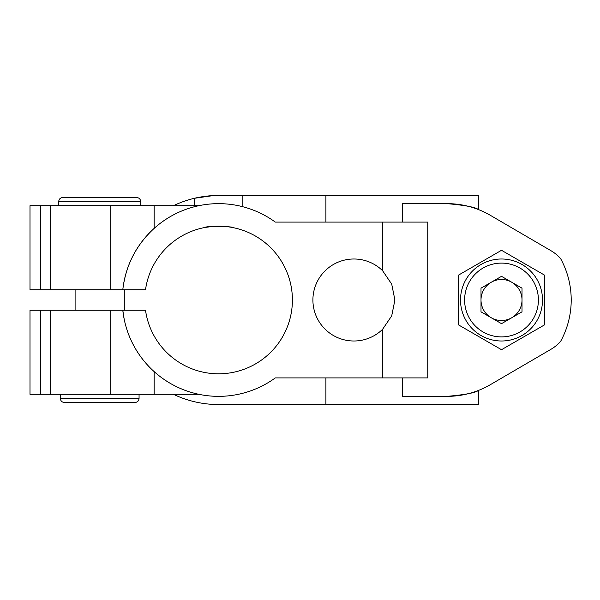 <?xml version="1.0" encoding="UTF-8"?>
<svg xmlns="http://www.w3.org/2000/svg" width="600" height="600" viewBox="0 0 600 600"><rect width="100%" height="100%" fill="white"/><g stroke="black" fill="none" stroke-linecap="round" stroke-linejoin="round"><path stroke-width="0.9" d="M40.688 394.305L40.688 310.252L30 310.252L30 394.305L198.833 394.305M40.688 310.252L145.515 310.252A73.8 73.8 0 0 0 258.435 362.13A73.8 73.8 0 0 0 258.435 237.87A73.8 73.8 0 0 0 145.515 289.748L30 289.748L30 205.695L198.833 205.695M124.148 319.005L122.797 310.252A96.352 96.352 0 0 0 275.303 377.903L427.755 377.903L427.755 222.097L382.605 222.097L382.605 270.72A41.002 41.002 0 0 0 324.817 271.103A41.002 41.002 0 0 0 324.817 328.897A41.002 41.002 0 0 0 382.605 329.28L391.71 315.87L394.905 300L391.717 284.145L382.605 270.72M402.375 377.903L402.375 396.353L447.06 396.353A86.1 86.1 0 0 0 490.463 384.615L550.875 349.35A41.002 41.002 0 0 0 560.52 341.55A86.1 86.1 0 0 0 560.52 258.45A41.002 41.002 0 0 0 550.875 250.65L490.463 215.385A86.1 86.1 0 0 0 447.06 203.647L402.375 203.647L402.375 222.097M447.06 396.353C465.067 394.755 475.522 392.783 478.41 390.442L478.41 404.55L218.603 404.55A104.55 104.55 0 0 1 173.453 394.305M213.278 195.585L194.347 198.3C191.475 199.08 203.888 195.375 218.603 195.45L478.41 195.45L478.41 209.558C475.53 207.218 465.082 205.245 447.06 203.647M208.485 226.897L218.603 226.2C209.88 226.665 205.103 227.138 204.255 227.61M204.532 227.55C206.88 225.608 233.88 226.462 232.958 227.61M213.097 226.403L205.335 227.4M215.79 226.252L224.07 226.403M242.858 195.45L242.858 206.752M173.453 205.695A104.55 104.55 0 0 1 194.347 198.3L194.347 205.695M154.148 205.695L154.148 228.382C136.132 244.987 125.677 265.44 122.797 289.748A96.352 96.352 0 0 1 275.303 222.097L382.605 222.097M325.905 377.903L325.905 404.55M550.875 250.65L490.463 215.385M490.463 384.615L550.875 349.35M325.905 195.45L325.905 222.097M501.51 349.71L458.46 324.855L458.46 275.145L501.51 250.29L544.56 275.145L544.56 324.855L501.51 349.71M40.688 205.695L40.688 289.748M99.705 197.498L120.203 197.498M124.305 310.252L124.305 289.748M140.7 205.695L140.7 201.6L58.703 201.6C58.943 199.11 60.307 197.745 62.797 197.498L136.605 197.498C139.095 197.737 140.46 199.11 140.7 201.6M99.705 402.502L134.962 402.502C137.453 402.255 138.817 400.89 139.065 398.4L60.338 398.4C60.585 400.89 61.95 402.255 64.44 402.502L99.705 402.502M481.005 300A20.497 20.497 0 0 1 511.763 282.248A20.497 20.497 0 0 1 511.763 317.752A20.497 20.497 0 0 1 481.005 300M501.51 323.67L481.005 311.835L481.005 288.165L501.51 276.33L522.007 288.165L522.007 311.835L501.51 323.67M542.513 300A41.002 41.002 0 0 1 481.005 335.505A41.002 41.002 0 0 1 481.005 264.495A41.002 41.002 0 0 1 542.513 300A41.002 41.002 0 0 1 481.005 335.505A41.002 41.002 0 0 1 481.005 264.495A41.002 41.002 0 0 1 542.513 300M154.148 371.618L154.148 394.305M110.745 310.252L110.745 394.305M382.605 329.28L382.605 377.903M50.332 310.252L50.332 394.305M50.332 205.695L50.332 289.748M110.745 205.695L110.745 289.748M538.41 300A36.9 36.9 0 0 1 483.06 331.957A36.9 36.9 0 0 1 483.06 268.043A36.9 36.9 0 0 1 538.41 300M75.097 310.252L75.097 289.748M58.703 205.695L58.703 201.6M60.338 394.305L60.338 398.4M139.065 394.305L139.065 398.4"/></g></svg>
